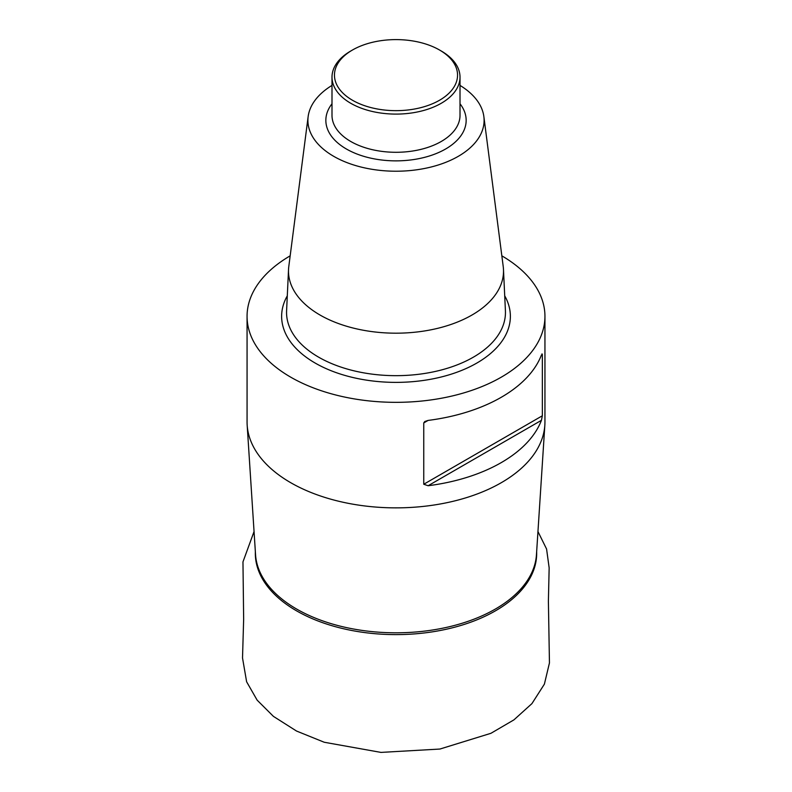 <?xml version="1.0" encoding="UTF-8"?>
<svg xmlns="http://www.w3.org/2000/svg" width="792" height="792" viewBox="0 0 792 792"><rect width="100%" height="100%" fill="white"/><g stroke="black" fill="none" stroke-linecap="round" stroke-linejoin="round"><path stroke-width="1.19" d="M501.841 255.836A148.945 85.991 180 0 1 544.946 316.345L544.946 421.869A148.945 85.991 180 0 1 544.846 425.076A148.945 85.991 180 0 1 450.43 501.92A148.945 85.991 180 0 1 290.684 482.675A148.945 85.991 180 0 1 247.163 425.076A148.945 85.991 180 0 1 247.064 421.869L247.064 316.345A148.945 85.991 180 0 1 290.169 255.836M544.946 316.345A148.945 85.991 180 0 1 396.01 402.336A148.945 85.991 180 0 1 247.064 316.345M542.342 415.78L542.342 354.469L541.441 354.994A148.945 85.991 180 0 1 428.125 420.413L423.75 422.938L423.75 484.249L542.342 415.78L541.441 420.314L428.125 485.734A148.945 85.991 0 0 0 541.441 420.314M428.125 485.734L423.75 484.249M423.75 422.938L424.809 421.502L428.125 420.413M541.441 354.994L542.342 354.469L542.005 353.866M460.013 85.407A88.1 50.866 180 0 1 483.863 116.582L503.217 266.508A107.504 62.073 180 0 1 503.474 269.428A107.504 62.073 180 0 1 396.01 333.185A107.504 62.073 180 0 1 288.536 269.428A107.504 62.073 180 0 1 288.793 266.508L308.147 116.582A88.1 50.866 180 0 1 331.997 85.407M483.863 116.582A88.1 50.866 180 0 1 396.01 171.22A88.1 50.866 180 0 1 308.147 116.582M441.263 51.015L439.52 50.005L441.263 51.015A64.004 36.957 180 0 1 460.013 77.141A64.004 36.957 180 0 1 396.01 114.097A64.004 36.957 180 0 1 331.997 77.141A64.004 36.957 180 0 1 350.747 51.015L352.49 50.005A61.548 35.531 0 0 0 352.49 100.257A61.548 35.531 0 0 0 439.52 100.257A61.548 35.531 0 0 0 439.52 50.005A61.548 35.531 0 0 0 352.49 50.005M536.649 551.757A140.679 81.22 180 0 1 396.01 634.61A140.679 81.22 180 0 1 255.361 551.757M247.163 425.076L255.549 554.677A140.56 81.15 0 0 0 296.614 609.038A140.56 81.15 0 0 0 447.361 627.195A140.56 81.15 0 0 0 536.461 554.677L544.846 425.076M504.712 295.822A114.375 66.033 180 0 1 396.01 382.378A114.375 66.033 180 0 1 287.298 295.822M288.536 269.428L286.595 310.761A109.454 63.192 0 0 0 396.01 375.665A109.454 63.192 0 0 0 505.415 310.761L503.474 269.428M460.013 103.772A70.161 40.511 180 0 1 396.01 160.865A70.161 40.511 180 0 1 331.997 103.772M331.997 77.141L331.997 115.335A64.004 36.957 0 0 0 396.01 152.292A64.004 36.957 0 0 0 460.013 115.335L460.013 77.141M254.054 531.551L242.966 561.894L243.649 619.275L242.52 657.964L246.619 681.773L257.143 700.148L273.418 716.374L296.515 731.036L324.235 742.252L380.952 752.4L439.926 749.044L490.951 733.293L513.939 719.859L531.937 703.603L544.391 684.13L549.45 662.914L548.391 601.217L549.153 567.854L546.579 549.024L537.956 531.561"/></g></svg>
